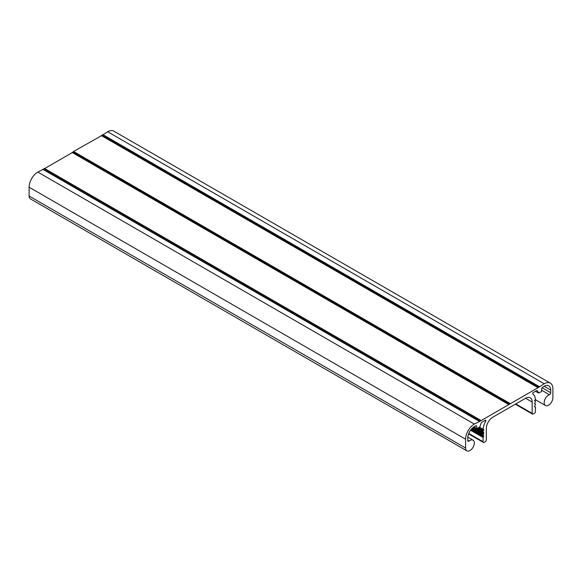 <?xml version="1.0" encoding="UTF-8"?>
<svg xmlns="http://www.w3.org/2000/svg" width="582" height="582" viewBox="0 0 582 582"><rect width="100%" height="100%" fill="white"/><g stroke="black" fill="none" stroke-linecap="round" stroke-linejoin="round"><path stroke-width="0.87" d="M542.148 387.765L550.717 392.712A1.542 0.888 -60 0 1 549.408 394.705A6.176 3.565 120 0 0 548.535 395.105A6.176 3.565 120 0 0 544.505 400.547A6.176 3.565 120 0 0 545.45 405.494A6.176 3.565 120 0 0 548.535 405.188A6.176 3.565 120 0 0 552.9 397.63L552.9 388.805A12.346 7.13 120 0 0 550.346 383.152A12.346 7.13 120 0 0 544.17 383.764L538.372 387.525L101.872 135.511L73.536 151.465L72.874 152.258L509.374 404.272L538.372 387.525M43.381 169.282L479.881 421.295L43.381 169.282L37.83 172.076A12.346 7.13 120 0 0 29.1 187.2L29.1 196.018A6.176 3.565 120 0 0 30.38 198.848L466.88 450.854A6.176 3.565 120 0 0 469.965 450.548A6.176 3.565 120 0 0 473.995 445.114A6.176 3.565 120 0 0 473.05 440.167A6.176 3.565 120 0 0 469.965 440.472A6.176 3.565 120 0 0 469.092 441.076A1.542 0.888 -60 0 1 468.103 441.302A1.542 0.888 -60 0 1 467.783 440.596L467.783 437.948A9.261 5.347 -60 0 1 474.33 426.606L475.639 425.849A1.542 0.888 -60 0 1 476.411 425.777A1.542 0.888 -60 0 1 476.731 426.482L475.639 425.849M479.881 421.295L474.33 424.089A12.346 7.13 120 0 0 465.6 439.206L465.6 448.031A6.176 3.565 120 0 0 466.88 450.854M525.619 398.255A9.261 5.347 -60 0 1 530.246 397.797A9.261 5.347 -60 0 1 532.166 402.038L525.619 398.255L492.881 417.156A9.261 5.347 -60 0 0 486.334 428.498L486.334 439.839A1.542 0.888 -60 0 1 485.243 441.731L484.151 442.356A1.542 0.888 -60 0 1 483.38 442.436A1.542 0.888 -60 0 1 483.06 441.731L483.06 437.453L483.824 436.216L471.435 429.058M509.374 404.272L72.626 152.397L43.628 169.144M101.872 135.511L538.619 387.386M550.346 383.152L113.846 131.146A12.346 7.13 120 0 0 107.67 131.758L102.119 135.373M480.128 421.15L509.126 404.41M483.824 436.216L483.06 435.416L483.868 432.768L483.191 432.681L483.06 431.408L483.868 429.742L483.111 429.327A13.888 8.017 120 0 1 485.73 421.092A0.771 0.444 -60 0 0 485.33 420.255L482.049 422.154A1.542 0.888 -60 0 0 481.11 423.303A19.446 11.225 -60 0 0 479.946 426.817L476.862 428.781L476.731 426.482M532.166 402.038L532.166 413.38A1.542 0.888 -60 0 0 532.486 414.086A1.542 0.888 -60 0 0 533.258 414.006L534.349 413.38A1.542 0.888 -60 0 0 535.44 411.489L535.44 407.211L534.632 406.84L535.44 404.192L534.603 403.522L535.309 403.908M534.596 403.784L535.222 403.879M534.676 403.828L535.44 401.165L534.603 400.496L535.309 400.882M534.596 400.758L535.222 400.853M534.676 400.809L535.389 399.143A13.888 8.017 120 0 0 532.77 393.927A0.771 0.444 -60 0 1 533.17 392.639L536.451 390.74A1.542 0.888 -60 0 1 537.222 390.668A1.542 0.888 -60 0 1 537.39 390.813A19.446 11.225 -60 0 1 538.554 392.974L535.571 391.25M544.17 386.288A9.261 5.347 -60 0 1 548.797 385.83A9.261 5.347 -60 0 1 550.717 390.064L544.17 386.288L542.861 387.045A1.542 0.888 -60 0 0 541.769 388.936L541.333 391.708L538.554 392.974M550.717 392.712L550.717 390.064M549.408 394.705L541.769 390.296M465.6 448.031L29.1 196.018M515.798 403.93L532.166 413.38M107.67 131.758L544.17 383.764M479.626 427.319L483.111 429.327M485.73 421.092L484.813 420.56M467.783 440.319L469.092 441.076M465.6 439.206L29.1 187.2M474.33 424.089L37.83 172.076M479.219 421.266L42.719 169.253M44.29 168.344L480.79 420.357M508.464 404.381L71.964 152.368M73.536 151.465L510.036 403.472M537.71 387.496L101.21 135.49M102.781 134.58L539.281 386.586M483.235 429.654L479.415 427.45L483.169 429.596M479.459 421.208L42.959 169.202M44.05 168.569L480.55 420.582M508.704 404.33L72.204 152.317M73.296 151.684L509.796 403.697M537.95 387.445L101.45 135.431M102.541 134.798L539.041 386.812M537.39 390.813L537.019 390.595M483.06 441.731L468.743 433.459M483.824 430.163L479.27 427.537M473.908 426.868L476.731 428.498M483.06 437.453L470.525 430.214M478.411 428.032L483.278 430.847M534.603 406.549L535.222 406.905M483.278 436.893L470.882 429.734M477.815 428.381L483.06 431.408M473.712 426.999L483.06 432.397M483.191 432.681L473.552 427.115L483.118 432.615M483.118 435.634L471.536 428.949M483.06 435.416L471.646 428.825M483.824 433.19L473.435 427.195M483.06 434.434L472.257 428.192M472.715 427.77L483.278 433.866M535.265 399.616L545.45 405.494M467.819 437.14L473.05 440.167M515.346 404.192L532.486 414.086M468.575 433.888L483.38 442.436M473.741 426.977L476.862 428.781M534.611 406.527L535.309 406.934M535.513 391.286L538.656 393.105M471.522 428.963L483.191 435.7"/></g></svg>
